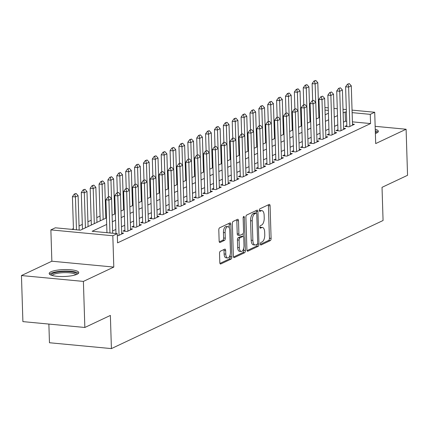 <?xml version="1.0" encoding="UTF-8"?>
<svg xmlns="http://www.w3.org/2000/svg" width="429" height="429" viewBox="0 0 429 429"><rect width="100%" height="100%" fill="white"/><g stroke="black" fill="none" stroke-linecap="round" stroke-linejoin="round"><path stroke-width="0.64" d="M260.382 244.004A1.303 0.601 95.4 0 0 260.87 245.013A1.303 0.601 95.4 0 0 261.03 244.98L270.291 240.615A1.861 0.858 95.4 0 0 271.101 238.395L270.082 205.845A1.861 0.858 95.4 0 0 269.385 204.402A1.861 0.858 95.4 0 0 269.155 204.445L259.894 208.816A1.303 0.601 95.4 0 0 259.325 210.366A1.303 0.601 95.4 0 0 259.813 211.379A1.303 0.601 95.4 0 0 259.974 211.347L261.17 210.778A5.958 2.751 95.4 0 1 261.915 210.639A5.958 2.751 95.4 0 1 264.141 215.251L264.226 217.964A5.958 2.751 95.4 0 1 261.62 225.069L260.424 225.633A1.303 0.601 95.4 0 0 259.851 227.188A1.303 0.601 95.4 0 0 260.339 228.196A1.303 0.601 95.4 0 0 260.5 228.164L261.701 227.601A5.958 2.751 95.4 0 1 262.441 227.456A5.958 2.751 95.4 0 1 264.672 232.073L264.757 234.786A5.958 2.751 95.4 0 1 262.151 241.886L260.95 242.449A1.303 0.601 95.4 0 0 260.382 244.004M77.027 274.276A14.79 3.459 -1.8 0 0 78.748 272.576A14.79 3.459 -1.8 0 0 67.482 269.573A14.79 3.459 -1.8 0 0 50.906 271.804A14.79 3.459 -1.8 0 0 49.185 273.504A14.79 3.459 -1.8 0 0 60.451 276.507A14.79 3.459 -1.8 0 0 77.027 274.276M375.38 133.494A14.79 3.459 -1.8 0 0 376.646 132.99A14.79 3.459 -1.8 0 0 378.367 131.29A14.79 3.459 -1.8 0 0 375.246 129.285M220.35 251.228A1.861 0.858 95.4 0 0 219.535 253.448L219.82 262.58A1.861 0.858 95.4 0 0 220.517 264.023A1.861 0.858 95.4 0 0 220.747 263.974L231.033 259.127A1.861 0.858 95.4 0 0 231.848 256.907L230.823 224.356A1.861 0.858 95.4 0 0 230.126 222.914A1.861 0.858 95.4 0 0 229.896 222.957L219.61 227.81A1.861 0.858 95.4 0 0 218.801 230.024L219.144 241.06A1.861 0.858 95.4 0 0 219.841 242.503A1.861 0.858 95.4 0 0 220.072 242.455L224.474 240.379A1.861 0.858 95.4 0 0 225.289 238.159L225.118 232.69A4.976 2.301 95.4 0 1 227.917 226.635A4.976 2.301 95.4 0 1 229.778 230.491L230.453 251.925A4.976 2.301 95.4 0 1 227.654 257.979A4.976 2.301 95.4 0 1 225.788 254.124L225.675 250.552A1.861 0.858 95.4 0 0 224.984 249.11A1.861 0.858 95.4 0 0 224.748 249.152L220.35 251.228M84.845 327.472L22.898 321.616L21.45 275.552L83.398 281.408L84.845 327.472L110.371 315.433L111.411 348.6L383.07 220.501L382.024 187.339L407.55 175.3L406.102 129.242L375.697 143.581L374.71 112.259L370.275 114.35L370.565 123.563L117.551 242.868L117.262 233.66L112.822 235.752L50.874 229.896L55.309 227.804L80.427 230.175L106.478 217.889M83.398 281.408L113.803 267.074L112.822 235.752M246.922 249.801A1.861 0.858 95.4 0 0 247.619 251.244A1.861 0.858 95.4 0 0 247.849 251.196L258.135 246.348A1.861 0.858 95.4 0 0 258.95 244.128L257.926 211.577A1.861 0.858 95.4 0 0 257.228 210.135A1.861 0.858 95.4 0 0 256.998 210.178L246.713 215.031A1.861 0.858 95.4 0 0 245.897 217.246L246.922 249.801M244.584 252.74L234.298 257.588A1.861 0.858 95.4 0 1 234.068 257.631A1.861 0.858 95.4 0 1 233.371 256.188L232.346 223.638A1.861 0.858 95.4 0 1 233.162 221.418L237.564 219.342A1.861 0.858 95.4 0 1 237.795 219.299A1.861 0.858 95.4 0 1 238.492 220.742L238.905 233.944A1.861 0.858 95.4 0 0 239.602 235.382A1.861 0.858 95.4 0 0 239.838 235.339L242.755 233.966A1.861 0.858 95.4 0 0 243.57 231.746L243.136 218.002A1.303 0.601 95.4 0 1 243.87 216.414A1.303 0.601 95.4 0 1 244.358 217.423L245.399 250.52A1.861 0.858 95.4 0 1 244.584 252.74L242.911 252.579L233.51 257.014M406.102 129.242L375.155 126.319M346.825 125.52L344.916 126.416L349.104 126.812L354.429 124.303L352.488 124.115M337.945 129.703L336.041 130.604L340.224 131.001L345.554 128.486L343.608 128.303M329.07 133.891L327.161 134.792L331.349 135.183L336.674 132.674L334.733 132.491M320.19 138.074L318.286 138.975L322.469 139.371L327.794 136.862L325.852 136.674M311.315 142.262L309.406 143.163L313.594 143.559L318.919 141.044L316.977 140.862M302.434 146.45L300.531 147.345L304.713 147.742L310.038 145.233L308.097 145.05M293.559 150.633L291.65 151.534L295.838 151.93L301.163 149.415L299.222 149.233M284.679 154.821L282.775 155.722L286.958 156.113L292.283 153.603L290.342 153.421M275.804 159.009L273.895 159.904L278.083 160.301L283.408 157.792L281.467 157.609M266.924 163.192L265.02 164.093L269.203 164.489L274.528 161.974L272.587 161.792M258.049 167.38L256.14 168.281L260.328 168.672L265.653 166.162L263.712 165.98M249.169 171.568L247.265 172.463L251.448 172.86L256.773 170.351L254.831 170.163M240.294 175.751L238.385 176.651L242.573 177.048L247.898 174.533L245.956 174.351M231.413 179.939L229.51 180.84L233.692 181.231L239.017 178.721L237.076 178.539M222.538 184.121L220.629 185.022L224.817 185.419L230.142 182.91L228.201 182.722M213.658 188.31L211.749 189.21L215.937 189.607L221.262 187.092L219.321 186.91M204.783 192.498L202.874 193.393L207.062 193.79L212.387 191.28L210.446 191.098M195.903 196.68L193.994 197.581L198.182 197.978L203.507 195.463L201.566 195.281M187.028 200.869L185.119 201.769L189.307 202.166L194.632 199.651L192.691 199.469M178.148 205.057L176.239 205.952L180.427 206.349L185.752 203.839L183.81 203.657M169.273 209.239L167.364 210.14L171.546 210.537L176.877 208.022L174.935 207.84M160.392 213.428L158.483 214.328L162.671 214.72L167.996 212.21L166.055 212.028M151.517 217.616L149.608 218.511L153.791 218.908L159.121 216.398L157.18 216.211M142.637 221.798L140.728 222.699L144.916 223.096L150.241 220.581L148.3 220.399M133.762 225.986L131.853 226.887L136.036 227.279L141.366 224.769L139.425 224.587M124.882 230.169L122.973 231.07L127.161 231.467L132.486 228.957L130.545 228.77M117.321 235.564L118.281 235.655L123.611 233.14L121.67 232.958M370.565 123.563L352.418 121.847M346.691 121.31L345.447 121.192L343.414 122.147M337.795 124.801L334.54 126.335M328.914 128.984L325.659 130.523M320.039 133.172L316.784 134.706M311.159 137.36L307.904 138.894M302.284 141.543L299.029 143.077M293.404 145.731L290.149 147.265M284.529 149.919L281.274 151.453M275.649 154.102L272.394 155.636M266.774 158.29L263.519 159.824M257.893 162.478L254.638 164.012M249.013 166.661L245.763 168.195M240.138 170.849L236.883 172.383M231.258 175.037L228.008 176.571M222.383 179.22L219.128 180.754M213.503 183.408L210.253 184.942M204.628 187.591L201.373 189.13M195.747 191.779L192.498 193.313M186.872 195.967L183.617 197.501M177.992 200.15L174.742 201.684M169.117 204.338L165.862 205.872M160.237 208.526L156.987 210.06M151.362 212.709L148.107 214.243M142.482 216.897L139.232 218.431M133.607 221.085L130.352 222.619M124.726 225.268L121.477 226.802M115.851 229.456L112.596 230.99M301.635 120.999L300.997 121.3M292.76 125.188L292.117 125.488M283.88 129.37L283.237 129.676M275.005 133.558L274.362 133.859M266.125 137.747L265.481 138.047M257.25 141.929L256.606 142.235M248.37 146.117L247.726 146.418M239.495 150.3L238.851 150.606M230.614 154.488L229.971 154.794M221.739 158.676L221.096 158.977M212.859 162.859L212.216 163.165M203.984 167.047L203.341 167.348M195.104 171.235L194.46 171.536M186.229 175.418L185.585 175.724M177.349 179.606L176.705 179.907M168.468 183.794L167.83 184.095M159.593 187.977L158.95 188.283M150.713 192.165L150.075 192.465M141.838 196.348L141.195 196.654M132.958 200.536L132.32 200.842M124.083 204.724L123.439 205.024M115.203 208.907L114.564 209.213M106.328 213.095L105.684 213.395M100.059 216.05L96.809 217.583M91.184 220.238L87.929 221.772M82.304 224.421L79.054 225.954M73.429 228.609L71.825 229.365M310.548 117.889L309.894 117.83M48.874 324.072L49.464 342.744L111.411 348.6M113.803 267.074L51.855 261.218L21.45 275.552M51.855 261.218L50.874 229.896M309.582 107.904L310.226 107.599M106.682 224.431L92.144 231.285L117.262 233.66M346.401 112.098L345.157 111.98L343.125 112.934M337.505 115.589L334.25 117.122M328.625 119.777L325.37 121.31M319.75 123.96L316.495 125.493M310.869 128.148L307.614 129.681M301.995 132.336L298.74 133.869M293.114 136.519L289.859 138.052M284.239 140.707L280.984 142.24M275.359 144.889L272.104 146.428M266.484 149.078L263.229 150.611M257.604 153.266L254.349 154.799M248.729 157.448L245.474 158.982M239.849 161.636L236.594 163.17M230.968 165.825L227.719 167.358M222.093 170.007L218.838 171.541M213.213 174.195L209.963 175.729M204.338 178.384L201.083 179.917M195.458 182.566L192.208 184.1M186.583 186.754L183.328 188.288M177.703 190.937L174.453 192.476M168.828 195.125L165.573 196.659M159.947 199.313L156.698 200.847M151.072 203.496L147.817 205.03M142.192 207.684L138.942 209.218M133.317 211.872L130.062 213.406M124.437 216.055L121.187 217.589M115.562 220.243L112.307 221.777M370.275 114.35L352.129 112.639M318.559 106.95L319.214 107.014M324.941 107.556L328.249 107.867M333.976 108.408L337.285 108.719M343.012 109.261L346.321 109.577M352.048 110.119L374.71 112.259M328.33 110.387L325.021 110.076M319.294 109.534L318.64 109.47M310.258 108.682L309.604 108.617M112.103 215.24L115.358 213.706M120.978 211.052L124.233 209.518M129.858 206.869L133.113 205.335M138.733 202.681L141.988 201.147M147.614 198.493L150.869 196.959M156.488 194.31L159.744 192.777M165.369 190.122L168.624 188.588M174.244 185.934L177.499 184.4M183.124 181.751L186.379 180.218M191.999 177.563L195.254 176.029M200.879 173.38L204.134 171.841M209.754 169.192L213.009 167.659M218.634 165.004L221.89 163.47M227.509 160.821L230.764 159.288M236.39 156.633L239.645 155.1M245.265 152.445L248.52 150.911M254.145 148.262L257.4 146.729M263.025 144.074L266.275 142.541M271.9 139.886L275.155 138.352M280.781 135.703L284.03 134.17M289.655 131.515L292.91 129.982M298.536 127.333L301.785 125.794M307.411 123.144L310.666 121.611M316.291 118.956L319.541 117.423M325.166 114.774L328.421 113.24M345.447 121.192L345.157 111.98M262.441 227.456L260.768 227.3A5.958 2.751 95.4 0 0 260.028 227.44L261.701 227.601M261.915 210.639L260.237 210.478A5.958 2.751 95.4 0 0 259.497 210.623L261.17 210.778M260.414 244.326L268.613 240.46A1.861 0.858 95.4 0 0 269.428 238.24L268.404 205.689A1.861 0.858 95.4 0 0 268.27 204.864M256.306 213.138L256.252 211.417A1.861 0.858 95.4 0 0 256.113 210.596M247.056 250.622L256.456 246.192A1.861 0.858 95.4 0 0 257.277 244.128M257.094 244.267A1.303 0.601 95.4 0 0 257.663 242.717L256.767 214.141A1.303 0.601 95.4 0 0 256.279 213.133A1.303 0.601 95.4 0 0 256.118 213.165L254.853 213.76A5.958 2.751 95.4 0 0 252.247 220.86L252.863 240.39A5.958 2.751 95.4 0 0 255.089 245.007A5.958 2.751 95.4 0 0 255.829 244.862L257.094 244.267M254.762 213.036A1.303 0.601 95.4 0 0 254.606 212.977A1.303 0.601 95.4 0 0 254.445 213.004L256.118 213.165M255.089 245.007L253.416 244.846A5.958 2.751 95.4 0 1 251.185 240.235L250.574 220.704A5.958 2.751 95.4 0 1 253.18 213.599L254.445 213.004M239.602 235.382L237.929 235.226A1.861 0.858 95.4 0 1 237.232 233.784L236.819 220.581A1.861 0.858 95.4 0 0 236.679 219.761M243.195 233.499L243.286 236.54M243.661 248.429L243.72 250.359L245.399 250.52M239.339 247.64A4.976 2.301 95.4 0 0 241.2 251.496A4.976 2.301 95.4 0 0 243.999 245.442L243.763 237.891A1.861 0.858 95.4 0 0 243.066 236.449A1.861 0.858 95.4 0 0 242.835 236.497L239.913 237.87A1.861 0.858 95.4 0 0 239.098 240.09L239.339 247.64L237.661 247.485A4.976 2.301 95.4 0 0 239.527 251.34L241.2 251.496M241.613 236.379A1.861 0.858 95.4 0 0 241.393 236.293A1.861 0.858 95.4 0 0 241.162 236.336L242.835 236.497M237.661 247.485L237.425 239.934A1.861 0.858 95.4 0 1 238.24 237.714L241.162 236.336M242.911 252.579A1.861 0.858 95.4 0 0 243.72 250.359M227.654 257.979L225.976 257.818A4.976 2.301 95.4 0 1 224.115 253.963L224.002 250.391A1.861 0.858 95.4 0 0 223.868 249.565M227.917 226.635L226.244 226.48A4.976 2.301 95.4 0 0 223.445 232.534L225.118 232.69M219.283 241.881L222.801 240.224A1.861 0.858 95.4 0 0 223.616 238.004L223.445 232.534M229.268 227.906L229.15 224.201A1.861 0.858 95.4 0 0 229.011 223.375M219.959 263.401L229.359 258.971A1.861 0.858 95.4 0 0 230.175 256.751L230.116 254.906M318.903 117.728L317.798 82.647L315.133 83.907L315.717 102.499M314.468 81.076L315.803 80.448L313.969 81.027L314.468 81.076L315.133 83.907L312.119 83.623L312.655 100.606M317.798 82.647L315.803 80.448M313.969 81.027L312.119 83.623M349.286 83.612L347.452 84.197L349.286 83.612L351.287 85.816L352.52 125.198M349.86 126.458L348.621 87.071L345.608 86.787L347.452 84.197M346.857 126.598L345.608 86.787M351.287 85.816L348.621 87.071L347.957 84.245M375.321 131.665A12.8 2.998 178.2 0 1 376.378 133.113M378.003 132.094A14.693 3.437 -1.8 0 0 375.295 130.791M51.287 275.198A12.8 2.998 178.2 0 1 63.551 271.536A12.8 2.998 178.2 0 1 76.753 274.399M75.804 274.764A11.851 2.772 -1.8 0 0 63.615 272.672A11.851 2.772 -1.8 0 0 52.258 275.504M78.384 273.375A14.693 3.437 -1.8 0 0 63.481 271.09A14.693 3.437 -1.8 0 0 49.598 274.281M310.022 121.911L308.923 86.835L306.258 88.09L306.842 106.687M305.593 85.264L306.923 84.636L305.089 85.215L305.593 85.264L306.258 88.09L303.244 87.806L303.775 104.789M308.923 86.835L306.923 84.636M305.089 85.215L303.244 87.806M301.147 126.099L300.043 91.023L297.377 92.278L297.962 110.87M296.712 89.452L298.048 88.824L296.214 89.404L296.712 89.452L297.377 92.278L294.364 91.994L294.9 108.977M300.043 91.023L298.048 88.824M296.214 89.404L294.364 91.994M292.267 130.287L291.168 95.206L288.502 96.466L289.087 115.058M287.838 93.635L289.167 93.007L287.333 93.586L287.838 93.635L288.502 96.466L285.489 96.176L286.02 113.165M291.168 95.206L289.167 93.007M287.333 93.586L285.489 96.176M283.392 134.47L282.287 99.394L279.622 100.649L280.207 119.246M278.957 97.823L280.293 97.195L278.459 97.774L278.957 97.823L279.622 100.649L276.608 100.365L277.145 117.348M282.287 99.394L280.293 97.195M278.459 97.774L276.608 100.365M340.411 87.8L338.578 88.379L340.411 87.8L342.406 89.999L343.645 129.386M340.98 130.641L339.741 91.259L336.727 90.969L338.578 88.379M337.982 130.786L336.727 90.969M342.406 89.999L339.741 91.259L339.076 88.428M331.531 91.988L329.697 92.567L331.531 91.988L333.531 94.187L334.765 133.575M332.105 134.829L330.866 95.442L327.853 95.158L329.697 92.567M329.102 134.974L327.853 95.158M333.531 94.187L330.866 95.442L330.201 92.616M322.656 96.171L320.822 96.756L322.656 96.171L324.651 98.375L325.89 137.757M323.225 139.012L321.986 99.63L318.972 99.346L320.822 96.756M320.227 139.157L318.972 99.346M324.651 98.375L321.986 99.63L321.321 96.798M313.776 100.359L311.942 100.938L313.776 100.359L315.771 102.558L317.01 141.945M314.35 143.2L313.111 103.813L310.097 103.528L311.942 100.938M311.347 143.345L310.097 103.528M315.771 102.558L313.111 103.813L312.446 100.987M274.512 138.658L273.412 103.582L270.747 104.837L271.332 123.429M270.082 102.011L271.412 101.378L269.578 101.963L270.082 102.011L270.747 104.837L267.734 104.553L268.264 121.536M273.412 103.582L271.412 101.378M269.578 101.963L267.734 104.553M304.901 104.547L303.067 105.126L304.901 104.547L306.896 106.746L308.135 146.133M305.469 147.388L304.231 108.001L301.217 107.717L303.067 105.126M302.472 147.533L301.217 107.717M306.896 106.746L304.231 108.001L303.566 105.175M265.637 142.841L264.532 107.765L261.867 109.02L262.451 127.617M261.202 106.194L262.537 105.566L260.703 106.145L261.202 106.194L261.867 109.02L258.853 108.735L259.389 125.718M264.532 107.765L262.537 105.566M260.703 106.145L258.853 108.735M296.021 108.73L294.187 109.315L296.021 108.73L298.016 110.934L299.254 150.316M296.595 151.571L295.356 112.189L292.342 111.905L294.187 109.315M293.592 151.716L292.342 111.905M298.016 110.934L295.356 112.189L294.691 109.357M256.757 147.029L255.652 111.953L252.992 113.208L253.577 131.805M252.327 110.382L253.657 109.754L251.823 110.333L252.327 110.382L252.992 113.208L249.978 112.924L250.509 129.907M255.652 111.953L253.657 109.754M251.823 110.333L249.978 112.924M287.146 112.918L285.312 113.497L287.146 112.918L289.141 115.117L290.379 154.504M287.714 155.759L286.475 116.372L283.462 116.087L285.312 113.497M284.717 155.904L283.462 116.087M289.141 115.117L286.475 116.372L285.811 113.546M247.882 151.217L246.777 116.141L244.112 117.396L244.696 135.988M243.447 114.564L244.782 113.937L242.948 114.522L243.447 114.564L244.112 117.396L241.098 117.112L241.634 134.095M246.777 116.141L244.782 113.937M242.948 114.522L241.098 117.112M278.265 117.106L276.432 117.685L278.265 117.106L280.26 119.305L281.499 158.687M278.839 159.947L277.601 120.56L274.587 120.276L276.432 117.685M275.836 160.092L274.587 120.276M280.26 119.305L277.601 120.56L276.936 117.734M239.001 155.4L237.897 120.324L235.237 121.579L235.821 140.176M234.572 118.753L235.902 118.125L234.068 118.704L234.572 118.753L235.237 121.579L232.223 121.294L232.754 138.277M237.897 120.324L235.902 118.125M234.068 118.704L232.223 121.294M269.391 121.289L267.557 121.868L269.391 121.289L271.385 123.488L272.624 162.875M269.959 164.13L268.72 124.748L265.707 124.458L267.557 121.868M266.961 164.275L265.707 124.458M271.385 123.488L268.72 124.748L268.055 121.916M230.126 159.588L229.022 124.512L226.356 125.767L226.941 144.364M225.692 122.941L227.027 122.313L225.193 122.892L225.692 122.941L226.356 125.767L223.343 125.483L223.879 142.466M229.022 124.512L227.027 122.313M225.193 122.892L223.343 125.483M260.51 125.477L258.676 126.056L260.51 125.477L262.505 127.676L263.744 167.063M261.084 168.318L259.845 128.931L256.832 128.646L258.676 126.056M258.081 168.463L256.832 128.646M262.505 127.676L259.845 128.931L259.18 126.105M221.246 163.776L220.141 128.695L217.482 129.955L218.066 148.547M216.817 127.123L218.147 126.496L216.313 127.075L216.817 127.123L217.482 129.955L214.468 129.671L214.999 146.654M220.141 128.695L218.147 126.496M216.313 127.075L214.468 129.671M251.635 129.66L249.801 130.244L251.635 129.66L253.63 131.864L254.869 171.246M252.204 172.506L250.965 133.119L247.951 132.834L249.801 130.244M249.206 172.646L247.951 132.834M253.63 131.864L250.965 133.119L250.3 130.293M212.371 167.959L211.266 132.883L208.601 134.138L209.186 152.735M207.936 131.312L209.272 130.684L207.438 131.263L207.936 131.312L208.601 134.138L205.588 133.853L206.124 150.836M211.266 132.883L209.272 130.684M207.438 131.263L205.588 133.853M242.755 133.848L240.921 134.427L242.755 133.848L244.75 136.047L245.989 175.434M243.329 176.689L242.09 137.307L239.076 137.017L240.921 134.427M240.326 176.834L239.076 137.017M244.75 136.047L242.09 137.307L241.425 134.475M233.88 138.036L232.046 138.615L233.88 138.036L235.875 140.235L237.114 179.622M234.448 180.877L233.21 141.49L230.196 141.205L232.046 138.615M231.451 181.022L230.196 141.205M235.875 140.235L233.21 141.49L232.545 138.664M225 142.219L223.166 142.803L225 142.219L226.995 144.423L228.233 183.805M225.574 185.06L224.335 145.678L221.321 145.393L223.166 142.803M222.571 185.205L221.321 145.393M226.995 144.423L224.335 145.678L223.67 142.846M203.491 172.147L202.386 137.071L199.726 138.326L200.311 156.917M199.061 135.5L200.391 134.872L198.557 135.451L199.061 135.5L199.726 138.326L196.713 138.041L197.243 155.025M202.386 137.071L200.391 134.872M198.557 135.451L196.713 138.041M194.61 176.335L193.511 141.254L190.846 142.514L191.431 161.106M190.181 139.682L191.516 139.055L189.682 139.634L190.181 139.682L190.846 142.514L187.832 142.224L188.369 159.213M193.511 141.254L191.516 139.055M189.682 139.634L187.832 142.224M185.736 180.518L184.631 145.442L181.971 146.697L182.556 165.294M181.306 143.871L182.636 143.243L180.802 143.822L181.306 143.871L181.971 146.697L178.957 146.412L179.488 163.395M184.631 145.442L182.636 143.243M180.802 143.822L178.957 146.412M216.119 146.407L214.286 146.986L216.119 146.407L218.12 148.606L219.358 187.993M216.693 189.248L215.455 149.86L212.441 149.576L214.286 146.986M213.696 189.393L212.441 149.576M218.12 148.606L215.455 149.86L214.79 147.034M176.855 184.706L175.756 149.63L173.091 150.885L173.675 169.476M172.426 148.059L173.761 147.426L171.927 148.01L172.426 148.059L173.091 150.885L170.077 150.6L170.613 167.583M175.756 149.63L173.761 147.426M171.927 148.01L170.077 150.6M207.245 150.595L205.411 151.174L207.245 150.595L209.239 152.794L210.478 192.181M207.818 193.436L206.58 154.049L203.566 153.764L205.411 151.174M204.815 193.581L203.566 153.764M209.239 152.794L206.58 154.049L205.915 151.222M167.98 188.889L166.876 153.813L164.216 155.073L164.8 173.665M163.551 152.241L164.881 151.614L163.047 152.193L163.551 152.241L164.216 155.073L161.202 154.783L161.733 171.766M166.876 153.813L164.881 151.614M163.047 152.193L161.202 154.783M198.364 154.778L196.53 155.362L198.364 154.778L200.364 156.982L201.603 196.364M198.938 197.619L197.699 158.237L194.686 157.952L196.53 155.362M195.94 197.764L194.686 157.952M200.364 156.982L197.699 158.237L197.034 155.405M159.1 193.077L158.001 158.001L155.336 159.256L155.92 177.853M154.671 156.429L156.006 155.802L154.172 156.381L154.671 156.429L155.336 159.256L152.322 158.971L152.858 175.954M158.001 158.001L156.006 155.802M154.172 156.381L152.322 158.971M189.489 158.966L187.655 159.545L189.489 158.966L191.484 161.165L192.723 200.552M190.058 201.807L188.824 162.419L185.811 162.135L187.655 159.545M187.06 201.952L185.811 162.135M191.484 161.165L188.824 162.419L188.159 159.593M150.225 197.265L149.12 162.189L146.461 163.444L147.045 182.035M145.796 160.612L147.126 159.985L145.292 160.569L145.796 160.612L146.461 163.444L143.447 163.159L143.978 180.142M149.12 162.189L147.126 159.985M145.292 160.569L143.447 163.159M180.609 163.154L178.775 163.733L180.609 163.154L182.609 165.353L183.848 204.735M181.183 205.995L179.944 166.608L176.93 166.323L178.775 163.733M178.18 206.14L176.93 166.323M182.609 165.353L179.944 166.608L179.279 163.781M141.345 201.448L140.245 166.372L137.58 167.626L138.165 186.224M136.915 164.8L138.245 164.173L136.411 164.752L136.915 164.8L137.58 167.626L134.567 167.342L135.103 184.325M140.245 166.372L138.245 164.173M136.411 164.752L134.567 167.342M171.734 167.337L169.9 167.916L171.734 167.337L173.729 169.535L174.968 208.923M172.302 210.178L171.069 170.796L168.055 170.511L169.9 167.916M169.305 210.323L168.055 170.511M173.729 169.535L171.069 170.796L170.404 167.964M132.47 205.636L131.365 170.56L128.705 171.814L129.29 190.412M128.04 168.988L129.37 168.361L127.536 168.94L128.04 168.988L128.705 171.814L125.692 171.53L126.223 188.513M131.365 170.56L129.37 168.361M127.536 168.94L125.692 171.53M162.854 171.525L161.02 172.104L162.854 171.525L164.854 173.724L166.093 213.111M163.428 214.366L162.189 174.978L159.175 174.694L161.02 172.104M160.425 214.511L159.175 174.694M164.854 173.724L162.189 174.978L161.524 172.152M123.59 209.824L122.49 174.742L119.825 176.003L120.41 194.594M119.16 173.171L120.49 172.544L118.656 173.128L119.16 173.171L119.825 176.003L116.811 175.718L117.348 192.701M122.49 174.742L120.49 172.544M118.656 173.128L116.811 175.718M153.979 175.708L152.145 176.292L153.979 175.708L155.974 177.912L157.212 217.294M154.547 218.554L153.314 179.166L150.3 178.882L152.145 176.292M151.55 218.699L150.3 178.882M155.974 177.912L153.314 179.166L152.649 176.34M114.715 214.007L113.61 178.931L110.95 180.185L111.535 198.783M110.285 177.359L111.615 176.732L109.781 177.311L110.285 177.359L110.95 180.185L107.936 179.901L108.467 196.884M113.61 178.931L111.615 176.732M109.781 177.311L107.936 179.901M105.834 218.195L104.735 183.119L102.07 184.373L103.175 219.45M101.405 181.547L102.735 180.92L100.901 181.499L101.405 181.547L102.07 184.373L99.056 184.089L100.214 220.844M104.735 183.119L102.735 180.92M100.901 181.499L99.056 184.089M96.959 222.383L95.855 187.301L93.195 188.562L94.294 223.638M92.53 185.73L93.86 185.103L92.026 185.682L92.53 185.73L93.195 188.562L90.181 188.272L91.334 225.032M95.855 187.301L93.86 185.103M92.026 185.682L90.181 188.272M145.099 179.896L143.265 180.475L145.099 179.896L147.099 182.094L148.337 221.482M145.672 222.737L144.434 183.355L141.42 183.065L143.265 180.475M142.669 222.882L141.42 183.065M147.099 182.094L144.434 183.355L143.769 180.523M136.224 184.084L134.39 184.663L136.224 184.084L138.218 186.283L139.457 225.67M136.792 226.925L135.559 187.537L132.545 187.253L134.39 184.663M133.794 227.07L132.545 187.253M138.218 186.283L135.559 187.537L134.894 184.711M127.343 188.267L125.509 188.851L127.343 188.267L129.344 190.471L130.582 229.853M127.917 231.113L126.678 191.725L123.665 191.441L125.509 188.851M124.914 231.252L123.665 191.441M129.344 190.471L126.678 191.725L126.013 188.894M88.079 226.566L86.98 191.49L84.315 192.744L85.419 227.82M83.65 189.918L84.98 189.291L83.146 189.87L83.65 189.918L84.315 192.744L81.301 192.46L82.459 229.22M86.98 191.49L84.98 189.291M83.146 189.87L81.301 192.46M118.468 192.455L116.634 193.034L118.468 192.455L120.463 194.653L121.702 234.041M119.037 235.296L117.803 195.908L114.79 195.624L116.634 193.034M115.98 233.537L114.79 195.624M120.463 194.653L117.803 195.908L117.138 193.082M79.183 230.057L78.099 195.678L75.44 196.932L76.469 229.805M74.775 194.106L76.105 193.474L74.271 194.058L74.775 194.106L75.44 196.932L72.426 196.648L73.456 229.52M78.099 195.678L76.105 193.474M74.271 194.058L72.426 196.648M109.588 196.643L107.754 197.222L109.588 196.643L111.588 198.841L112.666 233.226M109.958 232.968L108.923 200.096L105.909 199.812L107.754 197.222M106.944 232.684L105.909 199.812M111.588 198.841L108.923 200.096L108.258 197.27M260.714 244.954L261.03 244.98M259.658 211.315L259.974 211.347M260.183 228.137L260.5 228.164M268.404 205.689L270.082 205.845M269.428 238.24L271.101 238.395M268.613 240.46L270.291 240.615M256.252 211.417L257.926 211.577M257.379 243.983L258.95 244.128M256.456 246.192L258.135 246.348M247.399 251.153L247.849 251.196M253.18 213.599L254.853 213.76M250.574 220.704L252.247 220.86M251.185 240.235L252.863 240.39M233.848 257.545L234.298 257.588M236.819 220.581L238.492 220.742M237.232 233.784L238.905 233.944M243.2 217.315L244.358 217.423M238.24 237.714L239.913 237.87M237.425 239.934L239.098 240.09M224.002 250.391L225.675 250.552M224.115 253.963L225.788 254.124M223.616 238.004L225.289 238.159M222.801 240.224L224.474 240.379M219.621 242.412L220.072 242.455M229.15 224.201L230.823 224.356M230.175 256.751L231.848 256.907M229.359 258.971L231.033 259.127M220.297 263.932L220.747 263.974M254.606 212.977L256.279 213.133M241.393 236.293L243.066 236.449"/></g></svg>
